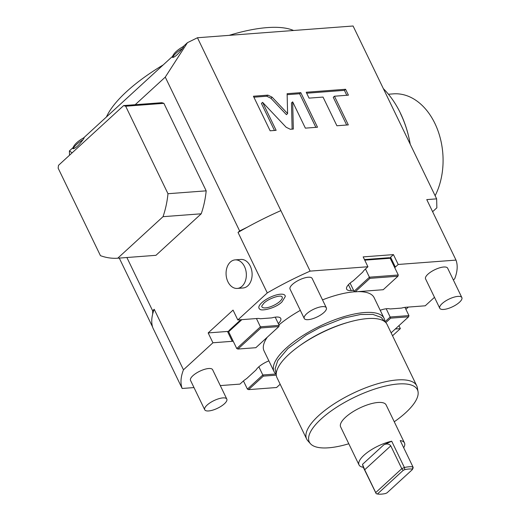<?xml version="1.0" encoding="UTF-8"?>
<svg xmlns="http://www.w3.org/2000/svg" width="520" height="520" viewBox="0 0 520 520"><rect width="100%" height="100%" fill="white"/><g stroke="black" fill="none" stroke-linecap="round" stroke-linejoin="round"><path stroke-width="0.78" d="M267.28 292.923L238.036 232.427A151.3 52.032 -25.8 0 1 247.37 227.156A151.3 52.032 -25.8 0 1 280.878 210.613L310.122 271.115A151.3 52.032 -25.8 0 0 267.28 292.923L237.816 319.95L233.051 310.096L208.169 332.917L227.494 331.454A14.313 4.921 154.2 0 0 228.774 331.312M453.362 280.007L454.701 278.779A151.3 52.032 -25.8 0 0 456.007 260.097L426.764 199.602L436.637 198.855L353.08 26L197.451 37.745L187.467 42.66L165.269 77.116L239.636 230.958L238.036 232.427M239.636 230.958L247.37 227.156M208.169 332.917L212.933 342.771L183.469 369.791L154.219 309.296L152.62 310.758L126.88 257.511M165.269 77.116L135.187 104.709M250.269 266.117A14.313 10.12 85.7 0 1 243.055 287.989L237.289 288.425A14.313 10.12 85.7 0 1 227.916 281.762A14.313 10.12 -94.3 0 1 235.131 259.883L240.897 259.447A14.313 10.12 85.7 0 1 250.269 266.117M206.186 190.84A79.742 56.388 85.7 0 1 201.221 213.798L155.948 255.32L117.741 258.206A79.742 56.388 85.7 0 1 100.445 255.658L58.143 168.155L58.493 165.341L123.656 105.58L161.863 102.694L163.885 103.337L206.186 190.84L167.98 193.719A79.742 56.388 85.7 0 1 163.013 216.684L201.221 213.798M154.219 309.296A151.3 52.032 -25.8 0 0 152.704 313.976A151.3 52.032 154.2 0 0 152.912 327.971L182.162 388.473L193.999 387.575M183.469 369.791A151.3 52.032 154.2 0 0 182.162 388.473M152.704 313.976L152.62 310.758M73.008 147.635L69.388 150.956L69.543 155.207M119.275 258.089L152.594 327.008M69.388 150.956L72.15 152.815M220.292 385.593L239.967 384.104L242.814 381.498A14.313 4.921 154.2 0 1 246.61 378.619L256.087 369.928A14.313 4.921 154.2 0 1 268.866 360.867M432.614 211.712L436.865 207.811L436.637 198.855M392.541 335.784L400.354 328.62L398.925 325.669M408.337 307.079L405.899 309.309M380.218 310.278A14.313 4.921 154.2 0 1 390.039 308.958L401.576 308.087A14.313 4.921 154.2 0 1 405.912 307.262L425.237 305.799L434.479 297.323M197.451 37.745L280.878 210.613M456.007 260.097L398.203 264.466L393.438 254.612L363.168 256.893L367.926 266.747L310.122 271.115M262.594 102.343L286.15 127.257L290.329 129.279L293.332 129.051L292.663 101.849L305.37 128.141L317.506 127.224L300.794 92.651L287.118 93.684L287.606 113.568L272.09 97.156L267.917 95.134L253.422 96.233L270.133 130.799L276.133 130.345L262.594 102.343L261.411 103.428L274.482 130.475M323.031 97.078L336.895 125.762L348.316 124.898L334.451 96.213L348.426 95.16L345.585 89.271L306.209 92.248L309.049 98.13L323.031 97.078M182.78 46.962C184.106 45.767 184.002 46.286 182.468 48.523C178.399 53.983 175.143 56.973 172.698 57.486L172.308 57.07C173.459 53.495 177.164 49.953 183.424 46.449M187.467 42.66L183.203 46.573M83.895 137.722C77.636 141.232 73.931 144.774 72.781 148.35L73.171 148.766C75.615 148.245 78.871 145.262 82.94 139.802C84.474 137.566 84.578 137.046 83.252 138.236M172.536 56.355L83.674 137.845M106.418 116.994A109.388 37.615 -25.8 0 1 126.64 91.566A109.388 37.615 154.2 0 1 163.209 64.909M293.579 30.491A109.388 37.615 154.2 0 0 229.151 35.354M278.311 323.57A14.313 4.921 154.2 0 0 280.755 318.428A14.313 4.921 154.2 0 0 271.824 317.882L260.293 318.753A14.313 4.921 154.2 0 0 257.14 318.487L237.816 319.95M367.926 266.747L365.079 269.36A14.313 4.921 154.2 0 0 362.726 272.129L353.249 280.82A14.313 4.921 154.2 0 0 346.651 289.166A14.313 4.921 154.2 0 0 351.247 290.543L353.587 290.368M394.713 267.637A14.313 4.921 154.2 0 0 395.356 267.072L390.591 257.218L393.438 254.612M398.203 264.466L395.356 267.072M400.354 328.62L395.298 329.004M212.933 342.771L232.258 341.309A14.313 4.921 154.2 0 0 233.207 341.211M278.961 324.916A61.133 21.021 -25.8 0 1 300.326 310.369M322.504 299.871A61.133 21.021 -25.8 0 1 355.043 291.759M357.825 291.636A61.133 21.021 -25.8 0 1 374.127 297.674L384.15 318.422A61.133 21.021 -25.8 0 1 384.904 321.789M267.3 337.188A61.133 21.021 154.2 0 0 264.043 350.89L274.072 371.637A61.133 21.021 154.2 0 0 276.244 374.316M226.811 399.087L212.608 369.7A12.266 4.219 154.2 0 0 204.458 369.369A12.266 4.219 154.2 0 0 192.914 375.694A12.266 4.219 154.2 0 0 190.515 380.38L204.724 409.76A12.266 4.219 -25.8 0 1 207.116 405.074A12.266 4.219 154.2 0 1 218.667 398.756A12.266 4.219 154.2 0 1 226.811 399.087A12.266 4.219 154.2 0 1 224.419 403.774A12.266 4.219 -25.8 0 1 212.875 410.091A12.266 4.219 -25.8 0 1 204.724 409.76M326.339 307.808L312.137 278.421A12.266 4.219 154.2 0 0 303.986 278.096A12.266 4.219 154.2 0 0 292.442 284.414A12.266 4.219 154.2 0 0 290.043 289.101L304.252 318.487A12.266 4.219 -25.8 0 1 306.644 313.8A12.266 4.219 154.2 0 1 318.188 307.476A12.266 4.219 154.2 0 1 326.339 307.808A12.266 4.219 154.2 0 1 323.947 312.494A12.266 4.219 -25.8 0 1 312.397 318.812A12.266 4.219 -25.8 0 1 304.252 318.487M461.857 297.577L447.649 268.19A12.266 4.219 154.2 0 0 439.504 267.865A12.266 4.219 154.2 0 0 427.954 274.183A12.266 4.219 154.2 0 0 425.562 278.87L439.764 308.256A12.266 4.219 -25.8 0 1 442.163 303.57A12.266 4.219 154.2 0 1 453.707 297.252A12.266 4.219 154.2 0 1 461.857 297.577A12.266 4.219 154.2 0 1 459.459 302.263A12.266 4.219 -25.8 0 1 447.915 308.581A12.266 4.219 -25.8 0 1 439.764 308.256M285.266 296.569A14.495 4.986 154.2 0 0 276.666 294.873A14.495 4.986 154.2 0 0 261.82 302.679A14.495 4.986 154.2 0 0 259.636 308.958C260.52 311.668 275.788 308.38 282.009 301.853L285.266 296.569M240.799 319.722L228.982 330.558L228.644 331.767L236.75 348.537L237.926 349.05L255.833 347.698L278.85 326.593L260.936 327.945L237.926 349.05M275.21 317.155L279.188 325.383L260.449 326.8L236.75 348.537M256.451 318.539L260.936 327.945M228.644 331.767L241.865 319.644M279.188 325.383L278.85 326.593M389.668 258.024A14.313 4.921 154.2 0 0 390.591 257.218M364.748 260.163L390.175 258.245L388.999 257.725L364.462 259.578M390.175 258.245L398.281 275.015L369.447 277.186L354.042 291.317L355.219 291.837L383.221 289.718L397.943 276.224L369.941 278.337L355.219 291.837M365.482 268.99L369.941 278.337M350.09 283.133L354.042 291.317M398.281 275.015L397.943 276.224M404.957 307.359L408.941 315.594L390.195 317.005L384.95 321.822M386.21 308.763L390.689 318.156L385.808 322.627M391.118 332.832L408.597 316.803L390.689 318.156M408.941 315.594L408.597 316.803M258.85 366.795L262.815 374.985L247.41 389.116L248.586 389.63L276.588 387.517L280.163 384.235M243.451 380.933L247.41 389.116M275.873 374.004L262.815 374.985L263.302 376.135L248.586 389.63M276.289 375.154L263.302 376.135M274.072 371.637A61.133 21.021 154.2 0 1 286.007 348.283A61.133 21.021 -25.8 0 1 343.544 316.791A61.133 21.021 -25.8 0 1 384.15 318.422M299.488 345.872A57.148 19.649 -25.8 0 1 348.173 322.335M306.657 439.049L276.998 377.683A61.133 21.021 154.2 0 1 288.932 354.328A61.133 21.021 -25.8 0 1 346.463 322.842A61.133 21.021 -25.8 0 1 387.075 324.467L416.741 385.834A61.133 21.021 154.2 0 0 376.129 384.202A61.133 21.021 154.2 0 0 318.597 415.695A61.133 21.021 154.2 0 0 306.657 439.049A61.133 21.021 154.2 0 0 307.82 440.778L310.459 443.729A60.041 20.644 154.2 0 0 348.79 443.755M394.257 421.772A60.041 20.644 154.2 0 0 405.704 412.704A60.041 20.644 154.2 0 0 418.048 391.716L417.372 387.816A61.133 21.021 154.2 0 0 416.741 385.834M418.048 391.716A60.041 20.644 154.2 0 0 380.126 387.406A60.041 20.644 154.2 0 0 321.042 419.094A60.041 20.644 154.2 0 0 310.459 443.729M403.696 447.74A25.253 8.684 154.2 0 0 404.488 442.936L386.106 404.904A25.253 8.684 154.2 0 0 369.33 404.235A25.253 8.684 154.2 0 0 345.566 417.241A25.253 8.684 154.2 0 0 340.639 426.887L359.021 464.913A25.253 8.684 154.2 0 0 363.279 467.279L376.175 493.682L375.726 492.583L401.798 468.676L390.767 445.861L364.696 469.768L362.512 464.353L363.279 467.279M390.767 445.861C389.135 443.8 386.822 443.45 383.838 444.795L391.697 441.22A25.253 8.684 154.2 0 0 363.948 455.267A25.253 8.684 154.2 0 0 359.021 464.913M391.697 441.22L404.397 467.493L401.798 468.676L403.228 470.334L377.416 494L376.175 493.682M404.488 442.936A25.253 8.684 154.2 0 0 400.231 440.576L412.932 466.85A25.253 8.684 154.2 0 0 404.397 467.493L404.788 469.619L403.228 470.334M375.726 492.583L364.696 469.768M412.308 469.644L413.185 467.818L412.932 466.85L412.308 469.644L387.023 492.83L385.463 493.545A23.614 8.119 -25.8 0 1 377.416 494M412.152 469.066A23.614 8.119 154.2 0 0 404.788 469.619M279.981 301.308A11.264 3.874 154.2 0 0 281.678 296.433C279.247 294.938 267.995 298.961 263.848 303.225L261.762 306.059A11.264 3.874 154.2 0 0 268.444 307.378A11.264 3.874 154.2 0 0 279.981 301.308M287.606 113.568L286.423 114.653L270.907 98.241L266.734 96.22L253.89 97.195M300.794 92.651L299.611 93.743L287.137 94.679M315.855 127.348L299.611 93.743M292.663 101.849L291.48 102.934L292.123 129.142M346.781 95.284L344.396 90.356L306.67 93.21M346.665 125.021L333.268 97.305L334.451 96.213M345.585 89.271L344.396 90.356M410.235 144.235A89.759 63.473 85.7 0 0 400.413 113.12A89.759 63.473 -94.3 0 0 383.357 88.641M400.543 113.614A88.738 62.745 85.7 0 1 410.228 144.216M388.44 94.237L393.367 93.867A63.382 44.818 85.7 0 1 442.832 153.699A63.382 44.818 85.7 0 1 435.13 195.728M235.131 259.883A14.313 10.12 -94.3 0 1 244.504 266.552A14.313 10.12 85.7 0 1 237.289 288.425M163.013 216.684L117.741 258.206M123.656 105.58L125.677 106.216L163.885 103.337M125.677 106.216L167.98 193.719M182.468 48.523A18.401 6.331 154.2 0 0 172.698 57.486M82.94 139.802A18.401 6.331 154.2 0 0 73.171 148.766M232.258 341.309L227.494 331.454M351.247 290.543L348.426 284.713M383.838 444.795L362.512 464.353M267.917 95.134L266.734 96.22M272.09 97.156L270.907 98.241M276.244 373.978L275.113 368.751L277.752 360.601L287.911 348.537L306.397 334.9L319.937 327.502L343.85 318.084L360.536 314.483L372.866 314.399L381.154 317.375L384.637 321.575"/></g></svg>
